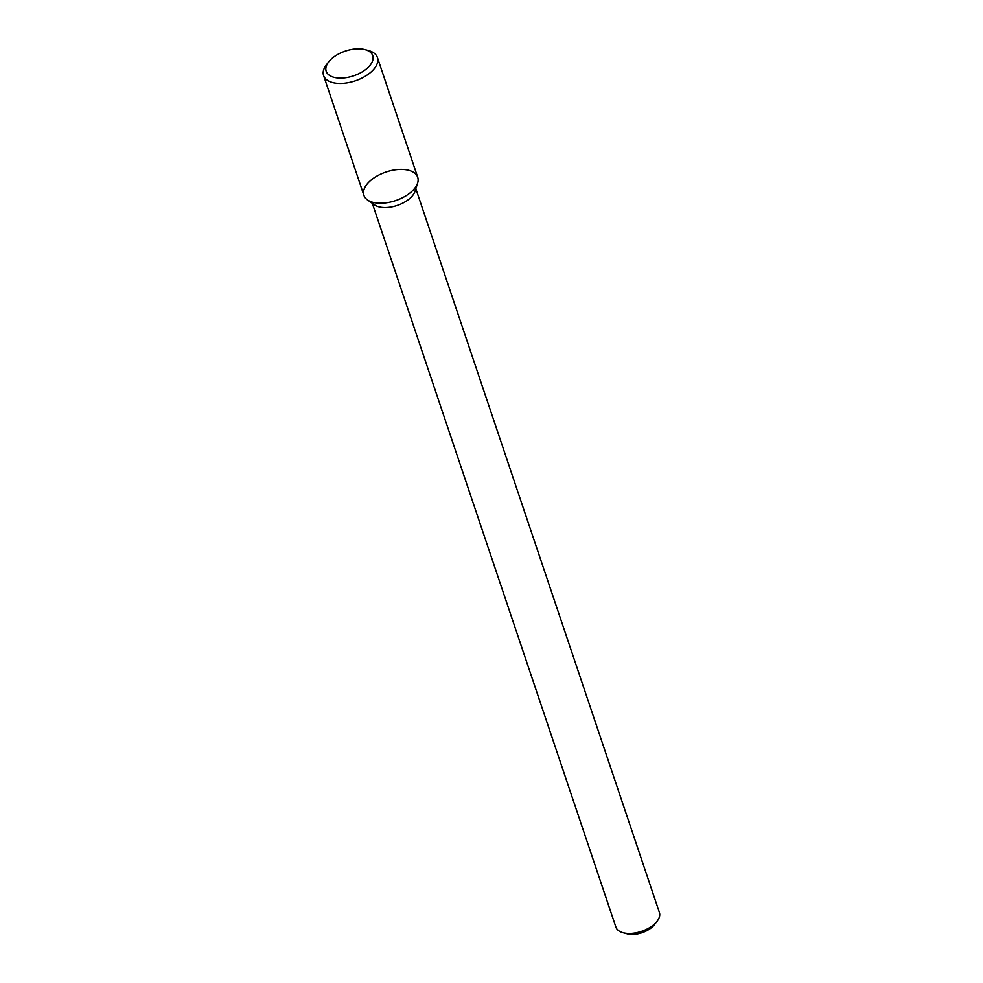<?xml version="1.0" encoding="UTF-8"?>
<svg xmlns="http://www.w3.org/2000/svg" width="983" height="983" viewBox="0 0 983 983"><rect width="100%" height="100%" fill="white"/><g stroke="black" fill="none" stroke-linecap="round" stroke-linejoin="round"><path stroke-width="1.47" d="M406.274 169.789A28.384 15.089 -18.6 0 0 372.016 179.348A28.384 15.089 -18.6 0 0 367.47 199.942A28.384 15.089 -18.6 0 0 395.621 200.618A28.384 15.089 -18.6 0 0 417.628 183.059A28.384 15.089 -18.6 0 0 406.274 169.789M328.727 61.794L326.528 64.608A28.384 15.089 -18.6 0 0 323.591 75.58L363.907 195.371A28.384 15.089 -18.6 0 0 367.47 199.942A28.384 15.089 -18.6 0 0 395.621 200.618A28.384 15.089 -18.6 0 0 417.628 183.059L415.035 191.243A22.953 12.201 -18.6 0 1 397.243 205.435A22.953 12.201 -18.6 0 1 374.486 204.882A22.953 12.201 -18.6 0 0 397.243 205.435A22.953 12.201 -18.6 0 0 415.035 191.243L417.628 183.059A28.384 15.089 -18.6 0 0 417.714 177.259L377.398 57.481A28.384 15.089 -18.6 0 0 368.428 50.514L364.976 49.592A24.563 13.049 -18.6 0 0 362.838 49.15A24.563 13.049 -18.6 0 0 328.727 61.794A24.563 13.049 -18.6 0 0 336.653 77.854A24.563 13.049 -18.6 0 0 368.367 67.176A24.563 13.049 -18.6 0 0 364.976 49.592M615.899 927.116A22.953 12.201 -18.6 0 0 623.148 932.756A22.953 12.201 -18.6 0 0 657.037 921.354A22.953 12.201 -18.6 0 0 659.409 912.482L415.834 188.724L659.409 912.482A22.953 12.201 -18.6 0 1 657.037 921.354A22.953 12.201 -18.6 0 1 623.148 932.756A22.953 12.201 -18.6 0 1 615.899 927.116L372.324 203.358L615.899 927.116M627.289 933.85A18.358 9.756 -18.6 0 0 654.395 924.733L657.037 921.354L654.395 924.733A18.358 9.756 -18.6 0 1 627.289 933.85L623.148 932.756L627.289 933.85M323.591 75.58A28.384 15.089 -18.6 0 0 355.305 80.827A28.384 15.089 -18.6 0 0 377.398 57.481M374.486 204.882L367.47 199.942L374.486 204.882"/></g></svg>
